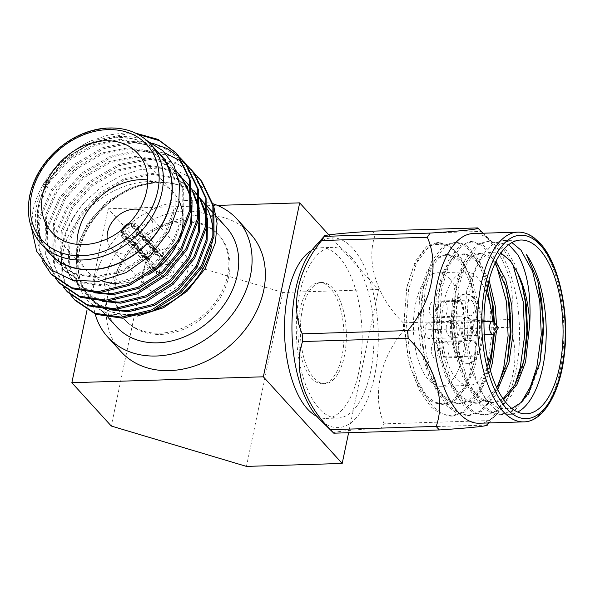 <?xml version="1.0" encoding="UTF-8"?>
<svg xmlns="http://www.w3.org/2000/svg" width="595" height="595" viewBox="0 0 595 595"><rect width="100%" height="100%" fill="white"/><g stroke="black" fill="none" stroke-linecap="round" stroke-linejoin="round"><path stroke-width="0.45" stroke-dasharray="2.98 2.23" d="M136.82 231.686A6.627 5.214 -42.3 0 0 135.734 227.967A6.627 5.214 -42.3 0 0 132.618 226.546L132.187 223.988A8.516 6.701 137.7 0 1 137.728 230.771L136.82 231.686L160.94 258.178A6.627 5.214 137.7 0 1 160.851 258.743A6.627 5.214 137.7 0 1 160.702 259.301L136.59 232.809L137.497 231.886L138.62 231.857A9.78 7.698 -42.3 0 1 128.795 240.224L129.033 239.101L130.171 238.275A6.627 5.214 -42.3 0 0 136.59 232.809M130.171 238.275L154.284 264.768A6.627 5.214 137.7 0 1 153.16 264.805L129.048 238.305L127.91 239.13L127.672 240.261A9.78 7.698 -42.3 0 1 122.815 238.141L158.203 277.025A9.78 7.698 -42.3 0 0 167.269 278.296A9.78 7.698 -42.3 0 0 174.142 270.175A9.78 7.698 -42.3 0 0 172.662 263.86A9.78 7.698 -42.3 0 0 163.595 262.588A9.78 7.698 -42.3 0 0 156.723 270.71A9.78 7.698 -42.3 0 0 158.203 277.025M127.91 239.13A8.516 6.701 137.7 0 1 122.369 232.355L124.846 233.166A6.627 5.214 -42.3 0 0 125.932 236.884A6.627 5.214 -42.3 0 0 129.048 238.305M124.846 233.166L148.958 259.665A6.627 5.214 137.7 0 1 149.048 259.1A6.627 5.214 137.7 0 1 149.196 258.542L125.076 232.043L122.6 231.232L121.477 231.269L146.377 258.632A9.78 7.698 137.7 0 0 146.244 259.189A9.78 7.698 137.7 0 0 146.139 259.747L148.958 259.665M159.534 270.621A6.627 5.214 -42.3 0 0 160.531 274.905A6.627 5.214 -42.3 0 0 166.674 275.768A6.627 5.214 -42.3 0 0 171.33 270.264A6.627 5.214 -42.3 0 0 170.334 265.98A6.627 5.214 -42.3 0 0 164.19 265.117A6.627 5.214 -42.3 0 0 159.534 270.621M128.862 223.452A9.78 7.698 -42.3 0 1 131.302 222.902L156.202 250.257A9.78 7.698 137.7 0 1 157.325 250.227L132.425 222.865A9.78 7.698 -42.3 0 1 137.281 224.977A9.78 7.698 -42.3 0 1 138.858 230.734L163.759 258.096A9.78 7.698 137.7 0 1 163.655 258.654A9.78 7.698 137.7 0 1 163.521 259.219L138.62 231.857M122.079 229.618A9.78 7.698 -42.3 0 0 121.477 231.269M137.497 231.886A8.516 6.701 137.7 0 1 129.033 239.101M132.187 223.988L132.425 222.865M138.858 230.734L137.728 230.771M122.815 238.141A9.78 7.698 -42.3 0 1 121.239 232.392L122.369 232.355M128.795 240.224L153.696 267.586A9.78 7.698 137.7 0 1 152.573 267.616L127.672 240.261M121.239 232.392L146.139 259.747M131.302 222.902L131.495 226.576A6.627 5.214 -42.3 0 0 125.076 232.043M131.495 226.576L155.615 253.076A6.627 5.214 137.7 0 1 156.738 253.039L132.618 226.546M122.6 231.232A8.516 6.701 137.7 0 1 124.868 227.275M126.266 225.996A8.516 6.701 137.7 0 1 131.064 224.025M149.196 258.542L146.377 258.632M163.759 258.096L160.94 258.178M160.702 259.301L163.521 259.219M156.738 253.039L157.325 250.227M156.202 250.257L155.615 253.076M153.696 267.586L154.284 264.768M153.16 264.805L152.573 267.616M465.164 339.031A11.669 5.303 -91.8 0 1 462.099 325.993A11.669 5.303 -91.8 0 1 466.971 316.986A11.669 5.303 -91.8 0 1 469.5 318.273A11.669 5.303 -91.8 0 1 472.564 331.311A11.669 5.303 -91.8 0 1 467.692 340.318A11.669 5.303 -91.8 0 1 465.164 339.031M464.041 339.068A11.669 5.303 -91.8 0 1 460.976 326.023A11.669 5.303 -91.8 0 1 465.848 317.023A11.669 5.303 -91.8 0 1 468.377 318.31A11.669 5.303 -91.8 0 1 471.441 331.348A11.669 5.303 -91.8 0 1 466.569 340.355A11.669 5.303 -91.8 0 1 464.041 339.068M468.562 322.758A6.627 3.012 88.2 0 0 467.127 322.029A6.627 3.012 88.2 0 0 464.36 327.138A6.627 3.012 88.2 0 0 466.101 334.546A6.627 3.012 88.2 0 0 467.536 335.275A6.627 3.012 88.2 0 0 470.303 330.166A6.627 3.012 88.2 0 0 468.562 322.758M446.934 342.11A7.884 3.585 -91.8 0 1 449.002 350.924A7.884 3.585 -91.8 0 1 445.714 357.007A7.884 3.585 -91.8 0 1 444.004 356.137A7.884 3.585 -91.8 0 1 441.936 347.324A7.884 3.585 -91.8 0 1 445.231 341.24A7.884 3.585 -91.8 0 1 446.934 342.11M473.903 341.285A7.884 3.585 -91.8 0 1 475.97 350.091A7.884 3.585 -91.8 0 1 472.683 356.174A7.884 3.585 -91.8 0 1 470.972 355.312A7.884 3.585 -91.8 0 1 468.905 346.498A7.884 3.585 -91.8 0 1 472.192 340.414A7.884 3.585 -91.8 0 1 473.903 341.285M451.27 321.352A7.884 3.585 -91.8 0 1 453.338 330.166A7.884 3.585 -91.8 0 1 450.051 336.249A7.884 3.585 -91.8 0 1 448.34 335.379A7.884 3.585 -91.8 0 1 446.272 326.566A7.884 3.585 -91.8 0 1 449.567 320.482A7.884 3.585 -91.8 0 1 451.27 321.352M478.239 320.519A7.884 3.585 -91.8 0 1 480.306 329.333A7.884 3.585 -91.8 0 1 477.019 335.416A7.884 3.585 -91.8 0 1 475.308 334.546A7.884 3.585 -91.8 0 1 473.241 325.74A7.884 3.585 -91.8 0 1 476.536 319.649A7.884 3.585 -91.8 0 1 478.239 320.519M445.045 301.739A7.884 3.585 -91.8 0 1 447.113 310.553A7.884 3.585 -91.8 0 1 443.818 316.637A7.884 3.585 -91.8 0 1 442.115 315.774A7.884 3.585 -91.8 0 1 440.047 306.961A7.884 3.585 -91.8 0 1 443.335 300.877A7.884 3.585 -91.8 0 1 445.045 301.739M472.014 300.914A7.884 3.585 -91.8 0 1 474.081 309.727A7.884 3.585 -91.8 0 1 470.786 315.811A7.884 3.585 -91.8 0 1 469.083 314.941A7.884 3.585 -91.8 0 1 467.008 306.127A7.884 3.585 -91.8 0 1 470.303 300.044A7.884 3.585 -91.8 0 1 472.014 300.914M434.476 302.892A7.884 3.585 -91.8 0 1 436.544 311.706A7.884 3.585 -91.8 0 1 433.257 317.789A7.884 3.585 -91.8 0 1 431.546 316.919A7.884 3.585 -91.8 0 1 429.478 308.113A7.884 3.585 -91.8 0 1 432.766 302.022A7.884 3.585 -91.8 0 1 434.476 302.892M461.445 302.067A7.884 3.585 -91.8 0 1 463.512 310.873A7.884 3.585 -91.8 0 1 460.218 316.964A7.884 3.585 -91.8 0 1 458.514 316.094A7.884 3.585 -91.8 0 1 456.447 307.28A7.884 3.585 -91.8 0 1 459.734 301.196A7.884 3.585 -91.8 0 1 461.445 302.067M430.14 323.658A7.884 3.585 -91.8 0 1 432.208 332.464A7.884 3.585 -91.8 0 1 428.913 338.555A7.884 3.585 -91.8 0 1 427.21 337.685A7.884 3.585 -91.8 0 1 425.142 328.871A7.884 3.585 -91.8 0 1 428.43 322.788A7.884 3.585 -91.8 0 1 430.14 323.658M457.109 322.825A7.884 3.585 -91.8 0 1 459.176 331.638A7.884 3.585 -91.8 0 1 455.882 337.722A7.884 3.585 -91.8 0 1 454.178 336.852A7.884 3.585 -91.8 0 1 452.111 328.038A7.884 3.585 -91.8 0 1 455.398 321.954A7.884 3.585 -91.8 0 1 457.109 322.825M436.373 343.263A7.884 3.585 -91.8 0 1 438.441 352.076A7.884 3.585 -91.8 0 1 435.146 358.16A7.884 3.585 -91.8 0 1 433.435 357.29A7.884 3.585 -91.8 0 1 431.368 348.477A7.884 3.585 -91.8 0 1 434.662 342.393A7.884 3.585 -91.8 0 1 436.373 343.263M463.334 342.43A7.884 3.585 -91.8 0 1 465.402 351.243A7.884 3.585 -91.8 0 1 462.114 357.327A7.884 3.585 -91.8 0 1 460.404 356.457A7.884 3.585 -91.8 0 1 458.336 347.651A7.884 3.585 -91.8 0 1 461.631 341.567A7.884 3.585 -91.8 0 1 463.334 342.43M488.562 363.471A56.785 25.793 -91.8 0 1 469.076 385.411A56.785 25.793 -91.8 0 1 456.781 379.149A56.785 25.793 -91.8 0 1 441.892 315.707A56.785 25.793 -91.8 0 1 465.588 271.893A56.785 25.793 -91.8 0 1 477.882 278.155A56.785 25.793 -91.8 0 1 486.383 292.591M449.79 279.018A56.785 25.793 88.2 0 0 437.496 272.763A56.785 25.793 88.2 0 0 413.8 316.57A56.785 25.793 88.2 0 0 428.69 380.012A56.785 25.793 88.2 0 0 440.992 386.274A56.785 25.793 88.2 0 0 464.68 342.467A56.785 25.793 88.2 0 0 449.79 279.018M508.844 244.597L496.453 242.396A86.937 39.493 88.2 0 0 484.226 253.306A86.937 39.493 88.2 0 0 488.83 402.815A86.937 39.493 88.2 0 0 490.503 404.756A86.937 39.493 88.2 0 0 509.335 414.336A86.937 39.493 88.2 0 0 517.702 412.075M500.916 253.024L489.031 252.555L478.09 261.852L466.696 290.605L463.847 329.779L470.422 368.922L484.858 397.943L486.479 399.833L498.945 408.609L511.864 408.482M372.061 231.165A111.674 50.731 -91.8 0 1 373.675 232.861A111.674 50.731 -91.8 0 1 375.259 234.683L480.864 231.433A111.674 50.731 88.2 0 0 479.272 229.611A111.674 50.731 88.2 0 0 477.659 227.907M479.243 423.238A94.903 43.108 88.2 0 0 497.398 413.547A94.903 43.108 88.2 0 0 519.465 329.236A94.903 43.108 88.2 0 0 493.954 243.972A94.903 43.108 88.2 0 0 492.117 242.068A94.903 43.108 88.2 0 0 473.397 233.515M486.889 424.763A111.674 50.731 88.2 0 0 489.73 420.583L384.132 423.833A111.674 50.731 -91.8 0 1 381.291 428.013L486.963 425.113M509.223 327.265A111.674 50.731 88.2 0 0 508.866 319.567L403.269 322.817A111.674 50.731 -91.8 0 1 403.626 330.515L509.223 327.265C521.421 354.709 513.745 391.86 489.73 420.583M480.864 231.433C507.245 257.204 518.572 292.472 508.866 319.567M314.056 247.55A94.903 43.108 -91.8 0 1 352.761 248.323A94.903 43.108 -91.8 0 1 374.954 374.091A94.903 43.108 -91.8 0 1 319.337 419.029M403.269 322.817C376.88 297.046 365.553 261.778 375.259 234.683M384.132 423.833C371.882 396.225 379.736 359.068 403.626 330.515M333.795 433.19C329.957 432.193 348.849 430.126 381.291 428.013M316.778 416.314A85.375 38.779 88.2 0 0 325.956 418.419A85.375 38.779 88.2 0 0 361.582 352.552A85.375 38.779 88.2 0 0 339.195 257.159A85.375 38.779 88.2 0 0 320.705 247.751A85.375 38.779 88.2 0 0 311.668 250.421M350.99 256.802A85.375 38.779 88.2 0 0 332.501 247.386A85.375 38.779 88.2 0 0 296.883 313.26A85.375 38.779 88.2 0 0 319.27 408.646A85.375 38.779 88.2 0 0 337.759 418.054A85.375 38.779 88.2 0 0 373.377 352.188A85.375 38.779 88.2 0 0 350.99 256.802M330.337 288.151A50.605 22.989 88.2 0 0 319.381 282.58A50.605 22.989 88.2 0 0 298.266 321.62A50.605 22.989 88.2 0 0 311.535 378.167A50.605 22.989 88.2 0 0 322.497 383.745A50.605 22.989 88.2 0 0 343.613 344.698A50.605 22.989 88.2 0 0 330.337 288.151M332.731 288.084A50.605 22.989 88.2 0 0 321.769 282.506A50.605 22.989 88.2 0 0 300.654 321.545A50.605 22.989 88.2 0 0 313.929 378.093A50.605 22.989 88.2 0 0 324.885 383.671A50.605 22.989 88.2 0 0 346 344.624A50.605 22.989 88.2 0 0 332.731 288.084M107.197 238.863A25.235 19.858 -42.3 0 0 111.384 248.546A25.235 19.858 -42.3 0 0 134.782 251.834A25.235 19.858 -42.3 0 0 152.521 230.867A25.235 19.858 -42.3 0 0 148.713 214.572A25.235 19.858 -42.3 0 0 139.461 209.492M142.964 271.134A25.235 19.858 -42.3 0 0 146.764 287.43A25.235 19.858 -42.3 0 0 170.17 290.717A25.235 19.858 -42.3 0 0 187.901 269.751A25.235 19.858 -42.3 0 0 184.1 253.455A25.235 19.858 -42.3 0 0 160.695 250.168A25.235 19.858 -42.3 0 0 142.964 271.134M76.963 244.329A58.362 45.919 -42.3 0 0 86.885 270.844A58.362 45.919 -42.3 0 0 101.99 280.847M116.181 283.465A58.362 45.919 -42.3 0 0 148.14 274.868M175.986 246.33A58.362 45.919 -42.3 0 0 180.181 236.676M159.46 153.845A74.055 58.265 -42.3 0 0 90.782 144.198A74.055 58.265 -42.3 0 0 38.742 205.721A74.055 58.265 -42.3 0 0 49.913 253.537M70.998 295.47L61.099 272.004L62.096 244.344C65.651 228.986 73.386 214.639 85.308 201.288A86.937 68.403 -42.3 0 0 62.839 245.155A86.937 68.403 -42.3 0 0 61.181 259.599L63.948 280.788L73.349 298.318L75.163 300.423M67.421 291.914L65.614 289.81L54.554 265.779L55.328 236.907L67.882 207.67L90.388 182.598L119.491 165.596L150.825 159.334L178.262 164.235L199.898 179.14M63.256 286.969L53.364 263.496L54.361 235.843L66.915 206.606L89.421 181.535L118.524 164.532L149.858 158.27L174.781 162.219L195.376 174.506M59.686 283.413L57.871 281.309L46.812 257.271L47.585 228.398L60.147 199.161L82.653 174.097L111.748 157.095L143.09 150.825L170.52 155.726L192.155 170.639M55.514 278.46L45.622 254.995L46.618 227.335L59.18 198.098L81.686 173.033L110.782 156.031L142.123 149.762L165.321 153.131M182.576 161.855L183.163 162.294M187.098 165.514L187.633 166.005M51.944 274.905L50.136 272.808L39.077 248.77L39.85 219.897L52.405 190.66L74.91 165.588L104.013 148.586L135.348 142.324L162.785 147.225L184.413 162.138M42.327 260.811L37.165 240.759L38.883 218.834L51.438 189.597L73.944 164.525L103.047 147.523L134.381 141.26L152.313 143.157M179.363 157.013L179.891 157.496M226.137 227.119A74.055 58.265 -42.3 0 0 157.467 217.472A74.055 58.265 -42.3 0 0 105.419 278.995A74.055 58.265 -42.3 0 0 116.598 326.811M211.396 246.732A74.055 58.265 -42.3 0 0 211.441 246.501A74.055 58.265 -42.3 0 0 212.742 236.892M207.633 209.544A74.055 58.265 -42.3 0 0 206.614 207.588M200.27 198.685A74.055 58.265 -42.3 0 0 131.592 189.039A74.055 58.265 -42.3 0 0 79.552 250.562A74.055 58.265 -42.3 0 0 90.723 298.378A74.055 58.265 -42.3 0 0 156.098 309.363M228.785 276.459A63.226 49.742 -42.3 0 0 219.243 235.635A63.226 49.742 -42.3 0 0 160.613 227.402A63.226 49.742 -42.3 0 0 116.181 279.925A63.226 49.742 -42.3 0 0 125.724 320.742A63.226 49.742 -42.3 0 0 184.353 328.983A63.226 49.742 -42.3 0 0 228.785 276.459M227.669 275.232A63.226 49.742 -42.3 0 0 218.127 234.408A63.226 49.742 -42.3 0 0 159.497 226.174A63.226 49.742 -42.3 0 0 115.066 278.698A63.226 49.742 -42.3 0 0 124.608 319.515A63.226 49.742 -42.3 0 0 183.238 327.756A63.226 49.742 -42.3 0 0 227.669 275.232M250.495 233.88A87.517 68.856 -42.3 0 0 169.337 222.478A87.517 68.856 -42.3 0 0 107.836 295.187A87.517 68.856 -42.3 0 0 121.038 351.69M213.181 203.802A87.517 68.856 -42.3 0 0 94.553 280.587A87.517 68.856 -42.3 0 0 95.2 314.056M156.158 150.223A74.323 58.474 -42.3 0 0 87.971 145.232A74.323 58.474 -42.3 0 0 38.504 205.729A74.323 58.474 -42.3 0 0 46.618 249.915M147.114 140.695L133.072 136.88L117.84 136.389L86.565 145.388L59.403 165.99L41.791 194.119L38.258 205.982C35.462 219.808 36.778 232.34 42.23 243.563C35.983 233.5 33.989 221.667 36.228 208.057C40.497 181.639 62.416 154.581 90.418 141.052L108.662 134.946L126.646 132.752L135.638 133.154M90.418 141.052A86.937 68.403 137.7 0 0 41.94 186.622C37.537 194.803 34.488 203.103 32.807 211.537L31.349 227.305M79.314 250.569A74.323 58.474 137.7 0 1 159.304 182.442A74.323 58.474 137.7 0 1 211.671 246.494A74.323 58.474 137.7 0 1 131.688 314.629A74.323 58.474 137.7 0 1 79.314 250.569M137.415 316.042L109.398 314.13L97.476 308.716L87.621 300.579L80.362 290.137L76.004 277.761L76.785 249.744C81.299 232.318 91.102 217.153 106.185 204.263C121.655 190.72 138.613 183.245 157.043 181.847C118.45 178.128 75.625 210.109 64.528 245.713L61.181 259.599M85.308 201.288L101.254 187.09L119.565 176.365L139.074 169.85L158.53 167.939L176.804 170.795L192.735 178.329L205.26 190.043L213.538 205.186M507.267 361.053L505.713 368.268L495.747 394.864L481.645 411.376L469.425 415.57L459.05 413.257L449.299 406.028L435.674 384.987L426.422 355.379L422.792 321.731L425.187 289.155L433.078 262.618L445.112 246.166L455.777 242.031L464.821 244.374L473.308 251.648L481.467 264.663L488.748 285.392M493.686 321.821L493.671 334.189M490.682 361.567L489.127 368.781L479.161 395.378L465.052 411.889L452.832 416.076L442.464 413.77L432.714 406.534L419.081 385.493L409.829 355.892L406.207 322.237L408.601 289.661L416.493 263.131L428.526 246.68L439.184 242.537L448.228 244.887L456.722 252.161C462.337 258.81 467.008 268.323 470.734 280.699A86.937 39.493 88.2 0 0 455.391 252.198A86.937 39.493 88.2 0 0 444.577 244.158L433.004 244.657L422.19 252.607L413.153 267.534L406.787 288.099L403.663 324.967L408.914 361.678L412.134 371.54C417.906 388.379 425.41 398.858 434.647 402.994L446.57 405.188L457.912 398.353L467.402 383.596L474.014 362.6L477.264 322.661L470.734 280.699M498.238 385.367L489.692 401.223L479.57 411.443L467.35 415.63L456.975 413.324L447.224 406.088L435.748 389.517L426.942 366.379L424.347 355.446L420.717 321.791L423.112 289.215L423.997 284.633L431.829 260.96L443.037 246.233L453.702 242.091L462.746 244.441L471.233 251.715L480.381 266.872L487.26 287.883M490.414 305.875L491.433 338.027L487.052 368.841L477.086 395.444L462.977 411.956L450.757 416.143L440.389 413.837L430.639 406.601L419.163 390.03L410.357 366.892L407.754 355.959L404.131 322.304L406.526 289.728L407.411 285.146L415.243 261.473L426.451 246.746L437.117 242.604L444.577 244.158M523.86 360.548L522.306 367.755L512.34 394.359L498.231 410.87L486.011 415.057L475.636 412.752L465.885 405.515L452.26 384.474L443.007 354.873L439.378 321.218L441.773 288.642L449.671 262.105L461.705 245.661L472.363 241.518L481.407 243.868L489.901 251.142L498.052 264.15L505.334 284.879M514.824 384.853L506.286 400.71L496.156 410.929L483.936 415.124L473.568 412.811L463.817 405.582L452.334 389.011L443.528 365.873L440.932 354.932L437.31 321.278L439.705 288.701L440.59 284.12L448.422 260.454L459.63 245.72L470.288 241.577L479.332 243.928L487.826 251.202L496.364 265.035M539.977 362.385L538.891 367.249L528.925 393.845L514.816 410.357L502.604 414.544L492.229 412.238L482.478 405.002L468.845 383.961L459.593 354.36L455.971 320.705L458.366 288.129L466.257 261.592L478.291 245.147L488.956 241.005L497.993 243.355L506.486 250.629L514.638 263.637L521.919 284.365M521.436 402.116L512.749 410.424L500.529 414.611L490.154 412.305L480.403 405.069L468.927 388.498L460.121 365.36L457.525 354.427L453.896 320.772L456.291 288.196L457.176 283.607L465.007 259.941L476.216 245.214L486.881 241.072L495.925 243.414L504.411 250.696L512.756 264.106M526.471 254.66L537.828 281.264M496.453 242.396L503.467 240.559L511.916 242.589M472.653 297.827A34.703 15.76 -91.8 0 1 481.757 336.599A34.703 15.76 -91.8 0 1 467.276 363.374A34.703 15.76 -91.8 0 1 459.764 359.544A34.703 15.76 -91.8 0 1 450.66 320.772A34.703 15.76 -91.8 0 1 465.141 294.004A34.703 15.76 -91.8 0 1 472.653 297.827M473.776 297.79A34.703 15.76 -91.8 0 1 482.88 336.562A34.703 15.76 -91.8 0 1 468.399 363.337A34.703 15.76 -91.8 0 1 460.887 359.514A34.703 15.76 -91.8 0 1 451.784 320.742A34.703 15.76 -91.8 0 1 466.264 293.967A34.703 15.76 -91.8 0 1 473.776 297.79M503.675 399.662L493.932 402.703L484.91 400.725L476.431 394.5L466.316 380.012L458.574 359.774L456.447 350.909L453.182 321.947L455.101 293.908L455.978 289.289L462.568 269.342L471.961 256.921L481.035 253.358L488.688 255.359L495.873 261.562M497.658 389.569L487.974 399.609L477.346 403.217L468.325 401.238L459.838 395.006L449.731 380.525L441.988 360.28L439.854 351.422L436.589 322.46L438.508 294.421L439.393 289.795L445.982 269.855L455.376 257.427L464.442 253.864L472.132 255.887L479.354 262.157L489.083 280.119M496.572 325.316L496.542 330.433M490.339 370.298L482.032 388.624L471.381 400.123L460.753 403.73L451.731 401.744L443.253 395.519L433.138 381.038L425.395 360.793L423.268 351.935L420.003 322.966L421.922 294.934L422.8 290.308L429.389 270.361L438.783 257.94L447.856 254.377L455.547 256.4L462.769 262.663L472.571 280.84L478.603 306.38L479.793 335.409L475.807 363.508L467.082 386.408L454.796 400.628L444.168 404.236L435.146 402.257L426.667 396.032L412.134 371.54M503.043 398.776L491.857 402.77L482.835 400.785L474.356 394.559L462.479 376.457L454.372 350.976L451.107 322.014L453.026 293.975L459.675 271.134L469.886 256.981L478.96 253.418L486.651 255.441L495.077 263.228M496.795 387.784L485.899 399.669L475.271 403.284L466.249 401.298L457.771 395.073L445.893 376.962L437.786 351.489L434.521 322.52L436.433 294.48L443.089 271.647L453.301 257.494L462.367 253.931L470.057 255.954L477.279 262.216L488.197 283.637M494.452 322.721L494.378 333.445M489.358 366.706L480.797 387.33L469.306 400.182L458.686 403.789L449.664 401.811L441.178 395.586L429.3 377.475L421.193 351.995L417.928 323.033L419.847 294.994L426.496 272.16L436.708 258.007L445.781 254.444L453.472 256.467L460.694 262.73L472.921 288.545L476.528 306.447L477.822 333.066L474.698 359.358L473.732 363.575L465.007 386.475L452.721 400.695L442.092 404.303L434.647 402.994M328.812 234.884L378.532 289.512L348.611 432.729M378.532 289.512L282.789 292.465L246.449 466.398M282.789 292.465L147.619 252.087L111.28 426.027M147.619 252.087L108.193 208.763L87.026 310.077M108.193 208.763L217.413 205.401M41.94 186.622L53.208 170.72L67.168 157.087L96.271 140.085L127.613 133.815L138.062 134.381M176.187 153.101L176.685 153.636M41.791 194.119L52.776 175.19L68.365 159.148L93.482 144.585L120.525 139.267L144.198 143.551L162.889 156.455L164.54 158.367L174.96 180.047L175.198 205.892L165.284 232.05L146.816 254.615L122.667 270.242L96.583 276.623L73.825 273.343L56.056 261.45L54.502 259.643L45.056 239.034L45.785 214.252L56.666 189.158L76.1 167.649L101.217 153.086L128.267 147.768L151.941 152.06L170.624 164.964L172.282 166.875L182.702 188.556L182.933 214.393L173.026 240.551L154.551 263.124L130.402 278.75L104.326 285.131L81.56 281.844L63.799 269.952L62.244 268.152L52.791 247.535L53.528 222.753L64.401 197.659L83.843 176.157L108.959 161.595L136.002 156.269L158.315 160.033L176.47 171.486M191.077 200.359L191.672 205.297M98.004 292.747L83.233 287.593L71.541 278.46L69.987 276.653L60.534 256.036L61.263 231.254L72.144 206.16L91.578 184.658L116.702 170.096L143.745 164.778L161.981 167.18L177.965 174.796M181.988 177.942L182.531 178.418M190.958 188.243L191.969 189.872M198.819 208.86L199.414 213.798M105.746 301.256L90.975 296.094L79.276 286.961L77.722 285.161L68.269 264.544L69.005 239.763L79.879 214.669L99.32 193.159L124.437 178.604L151.48 173.279L175.161 177.57L193.844 190.474M198.693 196.752L199.712 198.38M206.554 217.368L207.157 222.299M113.489 309.757L98.71 304.603L87.019 295.47L85.464 293.662L76.011 273.046L76.74 248.264L87.621 223.17L107.063 201.668L131.049 187.544L157.043 181.847M42.23 243.563L37.522 226.063L39.017 206.807L49.891 181.713L69.332 160.211L94.449 145.649L121.492 140.331L145.173 144.615L163.856 157.519L165.507 159.43L175.927 181.111L176.165 206.956L166.25 233.114L147.783 255.679L123.634 271.305L97.55 277.687L74.791 274.407L57.031 262.514L55.469 260.707L46.023 240.09L46.752 215.308L57.633 190.221L77.067 168.712L102.184 154.15L129.234 148.832L152.908 153.123L171.598 166.027L173.249 167.939L183.669 189.619L183.9 215.457L173.993 241.615L155.518 264.187L131.369 279.806L105.293 286.195L82.526 282.908L64.766 271.015L63.211 269.215L53.758 248.598L54.495 223.817L65.368 198.723L84.81 177.221L109.926 162.658L136.969 157.333L158.664 160.866L176.537 171.695M178.85 174L179.333 174.528M191.233 197.362L192.044 201.422M94.501 292.785L82.303 287.571L72.508 279.524L70.954 277.716L61.501 257.1L62.23 232.318L73.111 207.224L92.552 185.722L117.669 171.159L144.711 165.841L162.115 168.013L177.57 174.93M177.712 175.027L178.329 175.436M182.405 178.537L182.955 179.006M186.585 182.501L187.075 183.029M190.913 187.819L191.925 189.307M198.968 205.863L199.786 209.923M102.236 301.286L90.046 296.072L80.243 288.025L78.689 286.225L69.236 265.608L69.972 240.826L80.846 215.732L100.287 194.223L125.404 179.668L152.446 174.342L176.127 178.634L194.81 191.538M198.656 196.328L199.66 197.815M206.71 214.371L207.521 218.432M109.978 309.787L97.781 304.573L87.986 296.533L86.431 294.726L76.978 274.109L77.707 249.327L87.941 225.245L106.185 204.263M183.134 219.064A58.362 45.919 -42.3 0 0 182.888 214.624M179.274 201.378A58.362 45.919 -42.3 0 0 173.212 192.282A58.362 45.919 -42.3 0 0 147.746 179.913M492.734 321.278A56.785 25.793 -91.8 0 1 493.143 334.45M494.095 322.289A6.627 3.012 -91.8 0 1 494.319 333.52M517.784 232.147A94.903 43.108 -91.8 0 1 538.334 242.611M41.204 243.965A74.055 58.265 137.7 0 1 30.033 196.149A74.055 58.265 137.7 0 1 82.073 134.626A74.055 58.265 137.7 0 1 150.743 144.273M541.242 246.099A94.903 43.108 -91.8 0 1 562.907 352.099A94.903 43.108 -91.8 0 1 523.622 421.87M125.932 236.884L160.531 274.905M137.281 224.977L172.662 263.86M135.734 227.967L170.334 265.98M466.971 316.986L465.848 317.023M483.951 321.516L467.127 322.029M472.683 356.174L445.714 357.007M477.019 335.416L450.051 336.249M470.786 315.811L443.818 316.637M460.218 316.964L433.257 317.789M455.882 337.722L428.913 338.555M462.114 357.327L435.146 358.16M465.588 271.893L437.496 272.763M484.858 397.943L488.83 402.815M478.09 261.852L484.226 253.306M497.398 413.547L488.926 422.933M320.705 247.751L332.501 247.386M319.381 282.58L321.769 282.506M146.764 287.43L111.384 248.546M86.885 270.844L51.505 231.961M215.159 215.055L214.193 213.992M207.424 206.547L206.458 205.491M219.243 235.635L218.127 234.408M450.757 416.143L452.832 416.076M467.35 415.63L469.425 415.57M483.936 415.124L486.011 415.057M500.529 414.611L502.596 414.544M509.335 414.336L526.188 413.822M486.881 241.072L488.956 241.005M437.117 242.604L439.184 242.537M453.702 242.091L455.777 242.031M470.288 241.577L472.363 241.518M503.467 240.559L520.833 240.023M468.399 363.337L467.276 363.374M466.264 293.967L465.141 294.004M460.121 365.36L458.574 359.774M457.176 283.607L455.978 289.289M443.528 365.873L441.988 360.28M440.59 284.12L439.393 289.795M426.942 366.379L425.395 360.793M423.997 284.633L422.8 290.308M410.357 366.892L408.914 361.678M407.411 285.146L406.787 288.099M491.857 402.77L493.932 402.703M478.96 253.418L481.035 253.358M475.271 403.284L477.346 403.217M462.367 253.931L464.442 253.864M458.686 403.789L460.753 403.73M445.781 254.444L447.856 254.377M442.092 404.303L444.168 404.236M474.014 362.6L474.698 359.358M471.396 283.027L472.921 288.545M487.967 282.439L489.514 288.039M490.087 364.542L491.284 358.845M504.553 281.926L506.1 287.526M506.672 364.028L507.877 358.331M521.146 281.413L522.693 287.013M523.258 363.515L524.463 357.826M537.731 280.907L537.835 281.286M539.851 363.01L540.111 361.753M125.724 320.742L124.608 319.515M108.119 317.499L107.152 316.436M102.704 311.549L90.723 298.378M163.856 157.519L162.889 156.455M57.031 262.514L56.056 261.45M171.598 166.027L170.624 164.964M64.766 271.015L63.799 269.952M72.508 279.524L71.541 278.46M80.243 288.025L79.276 286.961M87.986 296.533L87.019 295.47M173.212 192.282L137.824 153.398M184.1 253.455L148.713 214.572M322.497 383.745L324.885 383.671M325.956 418.419L337.759 418.054M492.117 242.068L483.081 233.218M469.076 385.411L440.992 386.274M461.631 341.567L434.662 342.393M455.398 321.954L428.43 322.788M459.734 301.196L432.766 302.022M470.303 300.044L443.335 300.877M476.536 319.649L449.567 320.482M472.192 340.414L445.231 341.24M484.36 334.754L467.536 335.275M467.692 340.318L466.569 340.355"/><path stroke-width="0.89" d="M128.862 223.452A9.78 7.698 -42.3 0 0 122.079 229.618M124.868 227.275A8.516 6.701 137.7 0 1 126.266 225.996M498.312 327.971L494.319 333.52A6.627 3.012 -91.8 0 1 492.816 334.494A6.627 3.012 -91.8 0 1 491.381 333.765A6.627 3.012 -91.8 0 1 489.648 326.365A6.627 3.012 -91.8 0 1 492.407 321.255A6.627 3.012 -91.8 0 1 493.843 321.984A6.627 3.012 -91.8 0 1 493.969 322.133A6.627 3.012 -91.8 0 1 494.095 322.289M517.702 412.075A86.937 39.493 88.2 0 0 545.935 342.534A86.937 39.493 88.2 0 0 526.471 254.66L537.835 281.286L543.577 320.98L540.111 361.753L528.762 392.603L520.789 402.733L511.864 408.482M508.844 244.597L517.643 254.534C527.2 270.985 531.238 294.071 529.743 323.777L525.571 361.976L516.847 384.876L503.675 399.662M529.743 323.777C528.605 303.264 524.44 286.054 517.248 272.123L510.302 260.781L500.916 253.024M458.686 412.774A94.903 43.108 88.2 0 0 479.243 423.238L523.622 421.87A94.903 43.108 -91.8 0 1 503.072 411.405A94.903 43.108 -91.8 0 1 478.187 305.369A94.903 43.108 -91.8 0 1 517.784 232.147L473.397 233.515A94.903 43.108 88.2 0 0 433.8 306.737A94.903 43.108 88.2 0 0 458.686 412.774M333.795 433.19A111.674 50.731 -91.8 0 1 332.181 431.487A111.674 50.731 -91.8 0 1 330.589 429.672L436.187 426.414A111.674 50.731 88.2 0 0 437.779 428.236A111.674 50.731 88.2 0 0 439.393 429.94L333.795 433.19L319.337 419.029A94.903 43.108 -91.8 0 1 317.499 417.125A94.903 43.108 -91.8 0 1 291.981 331.861A94.903 43.108 -91.8 0 1 314.056 247.55L324.461 236.022M486.889 424.763C490.726 425.752 471.835 427.82 439.393 429.94M311.668 250.421A85.375 38.779 88.2 0 0 284.544 323.583A85.375 38.779 88.2 0 0 307.466 409.01A85.375 38.779 88.2 0 0 316.778 416.314M139.461 209.492A25.235 19.858 -42.3 0 0 107.576 232.251A25.235 19.858 -42.3 0 0 107.197 238.863M42.699 194.282A58.362 45.919 -42.3 0 0 51.505 231.961A58.362 45.919 -42.3 0 0 105.62 239.562A58.362 45.919 -42.3 0 0 146.63 191.077A58.362 45.919 -42.3 0 0 137.824 153.398A58.362 45.919 -42.3 0 0 83.709 145.797A58.362 45.919 -42.3 0 0 42.699 194.282M147.746 179.913A58.362 45.919 -42.3 0 0 78.079 233.158A58.362 45.919 -42.3 0 0 76.963 244.329M101.99 280.847A58.362 45.919 -42.3 0 0 116.181 283.465M148.14 274.868A58.362 45.919 -42.3 0 0 175.986 246.33M180.181 236.676A58.362 45.919 -42.3 0 0 182.018 229.96A58.362 45.919 -42.3 0 0 183.134 219.064M170.631 201.66A74.055 58.265 -42.3 0 0 159.46 153.845L150.743 144.273A74.055 58.265 137.7 0 1 161.922 192.088A74.055 58.265 137.7 0 1 109.874 253.611A74.055 58.265 137.7 0 1 41.204 243.965L49.913 253.537A74.055 58.265 -42.3 0 0 118.591 263.183A74.055 58.265 -42.3 0 0 170.631 201.66M195.376 174.506L201.802 181.356L213.828 206.45L214.022 236.386L202.434 266.686L180.895 292.822L152.766 310.887L122.392 318.213L95.869 314.316L75.163 300.423L70.998 295.47M198.923 178.076L200.835 180.292L212.861 205.387L213.055 235.322L201.467 265.623L179.928 291.758L151.799 309.824L121.425 317.15L94.903 313.253L74.197 299.359M187.633 166.005L194.067 172.847L206.093 197.949L206.287 227.885L194.699 258.185L173.16 284.313L145.024 302.379L114.656 309.712L88.134 305.815L67.421 291.914L63.256 286.969M165.321 153.131L182.576 161.855M183.163 162.294L187.098 165.514M191.188 169.575L193.1 171.784L205.126 196.886L205.32 226.821L193.725 257.122L172.193 283.25L144.057 301.315L113.69 308.649L87.168 304.752L66.454 290.851M179.891 157.496L186.324 164.346L198.351 189.441L198.544 219.384L186.956 249.677L165.417 275.812L137.289 293.878L106.914 301.204L80.392 297.307L59.686 283.413L55.514 278.46M152.313 143.157L166.964 148.512L179.363 157.013M183.446 161.074L185.357 163.283L197.384 188.377L197.577 218.32L185.99 248.621L164.451 274.749L136.322 292.814L105.947 300.14L79.425 296.243L58.719 282.35M135.638 133.154L158.025 139.409L175.704 152.565L178.589 155.838L190.608 180.94L190.809 210.875L179.214 241.176L157.682 267.304L129.546 285.369L99.179 292.703L72.657 288.806L51.944 274.905M175.704 152.565L177.622 154.782L189.641 179.876L189.842 209.812L178.247 240.112L156.708 266.248L128.579 284.306L98.205 291.639L71.69 287.742L50.977 273.849L42.327 260.811M108.119 317.499L116.598 326.811A74.055 58.265 -42.3 0 0 185.268 336.458A74.055 58.265 -42.3 0 0 237.316 274.935A74.055 58.265 -42.3 0 0 226.137 227.119L215.159 215.055M212.742 236.892A74.055 58.265 -42.3 0 0 207.633 209.544M206.614 207.588A74.055 58.265 -42.3 0 0 200.27 198.685L206.458 205.491M95.2 314.056A87.517 68.856 -42.3 0 0 107.754 337.097L121.038 351.69A87.517 68.856 -42.3 0 0 202.196 363.091A87.517 68.856 -42.3 0 0 263.697 290.382A87.517 68.856 -42.3 0 0 250.495 233.88L237.212 219.287A87.517 68.856 -42.3 0 0 213.181 203.802M107.754 337.097A87.517 68.856 -42.3 0 0 188.912 348.492A87.517 68.856 -42.3 0 0 250.413 275.79A87.517 68.856 -42.3 0 0 237.212 219.287M46.618 249.915A74.323 58.474 -42.3 0 0 115.854 264.537A74.323 58.474 -42.3 0 0 170.862 201.653A74.323 58.474 -42.3 0 0 156.158 150.223M31.349 227.305L36.674 251.335L51.081 269.862L72.769 280.327L98.934 281.346L126.118 272.599L150.654 255.173L169.099 231.336L178.82 204.271L179.407 183.944L173.956 165.581L162.918 150.736L147.114 140.695M213.538 205.186L217.078 223.251L215.397 242.701L205.201 268.516L187.135 291.163L163.513 307.734L137.415 316.042M488.748 285.392L492.043 302.424L493.686 321.821M493.671 334.189L490.682 361.567M487.26 287.883L490.414 305.875M505.334 284.879L508.628 301.91L510.317 331.549L507.267 361.053M496.364 265.035L506.561 301.977L508.108 335.692L503.645 368.335L498.238 385.367M521.919 284.365L525.221 301.397L526.91 331.036L523.86 360.548M512.756 264.106L523.146 301.464L524.701 335.178L520.231 367.822L514.824 384.853M507.364 404.236A86.937 39.493 88.2 0 0 526.188 413.822A86.937 39.493 88.2 0 0 562.461 346.744A86.937 39.493 88.2 0 0 539.665 249.61A86.937 39.493 88.2 0 0 520.833 240.023A86.937 39.493 88.2 0 0 484.561 307.102A86.937 39.493 88.2 0 0 507.364 404.236M537.828 281.264L541.807 300.892L543.466 331.832L539.977 362.385M511.916 242.589L521.004 250.183L532.555 271.283L539.739 300.951L541.286 334.673L536.816 367.308L530.361 386.832L521.436 402.116M495.873 261.562L505.75 279.814L511.782 305.361L512.972 334.39L508.985 362.489L497.658 389.569M489.083 280.119L495.196 305.867L496.572 325.316M496.542 330.433L492.392 363.002L490.339 370.298M517.248 272.123L522.693 287.013L526.3 304.908L527.587 331.534L524.463 357.826L523.496 362.043L515.002 384.534L503.043 398.776M495.077 263.228L506.1 287.526L509.707 305.421L511.001 332.04L507.877 358.331L506.91 362.556L496.795 387.784M488.197 283.637L493.121 305.934L494.452 322.721M494.378 333.445L491.284 358.845L489.358 366.706M263.34 376.806L342.192 463.453L246.449 466.398L111.28 426.027L71.854 382.704L263.34 376.806L299.679 202.865L328.812 234.884M348.611 432.729L342.192 463.453M87.026 310.077L71.854 382.704M217.413 205.401L299.679 202.865M156.098 309.363A74.055 58.265 -42.3 0 0 211.396 246.732M138.062 134.381L159.289 140.613L176.187 153.101M176.47 171.486L180.017 175.376L187.061 186.823L191.077 200.359M191.672 205.297L190.675 222.902L180.761 249.06L162.294 271.625L138.144 287.251L112.068 293.632L98.004 292.747M177.965 174.796L181.988 177.942M182.531 178.418L187.76 183.885L190.958 188.243M191.969 189.872L198.819 208.86M199.414 213.798L198.41 231.403L188.503 257.561L170.029 280.133L145.879 295.752L119.803 302.141L105.746 301.256M198.656 196.328L193.844 190.474L198.693 196.752M199.712 198.38L206.554 217.368M207.157 222.299L206.153 239.911L196.246 266.069L177.771 288.635L153.622 304.261L127.546 310.642L113.489 309.757M176.537 171.695L178.85 174M178.366 173.465L180.984 176.44L191.233 197.362M192.044 201.422L191.642 223.965L181.728 250.123L163.261 272.688L139.111 288.315L113.035 294.696L94.501 292.785M178.329 175.436L182.405 178.537M182.955 179.006L186.585 182.501M186.109 181.966L190.913 187.819M191.925 189.307L198.968 205.863M199.786 209.923L199.377 232.466L189.47 258.624L170.996 281.197L146.846 296.816L120.77 303.197L102.236 301.286M199.66 197.815L206.71 214.371M207.521 218.432L207.12 240.975L197.213 267.133L178.738 289.698L154.588 305.324L128.513 311.706L109.978 309.787M182.888 214.624A58.362 45.919 -42.3 0 0 179.274 201.378M302.587 341.53A111.674 50.731 -91.8 0 1 302.223 333.832L407.828 330.582A111.674 50.731 88.2 0 0 408.185 338.28L302.587 341.53C292.926 368.409 304.023 403.685 330.589 429.672M321.716 240.514A111.674 50.731 -91.8 0 1 324.558 236.341L430.163 233.084A111.674 50.731 88.2 0 0 427.322 237.264L321.716 240.514C297.827 269.066 289.973 306.224 302.223 333.832M430.163 233.084C462.367 230.986 481.496 228.911 477.659 227.907L372.061 231.165C339.849 233.262 320.727 235.337 324.558 236.341L324.483 235.984M483.081 233.218L477.659 227.907M407.828 330.582C431.844 301.858 439.512 264.708 427.322 237.264M436.187 426.414C445.848 399.535 434.759 364.259 408.185 338.28M486.383 292.591A56.785 25.793 -91.8 0 1 492.734 321.278M493.143 334.45A56.785 25.793 -91.8 0 1 488.562 363.471M540.558 245.326A91.749 41.68 88.2 0 0 485.394 285.042A91.749 41.68 88.2 0 0 506.464 408.52A91.749 41.68 88.2 0 0 561.628 368.803A91.749 41.68 88.2 0 0 540.558 245.326M157.801 190.735A70.902 55.789 -42.3 0 0 107.836 129.628A70.902 55.789 -42.3 0 0 31.528 194.625A70.902 55.789 -42.3 0 0 81.493 255.738A70.902 55.789 -42.3 0 0 157.801 190.735M538.334 242.611A94.903 43.108 -91.8 0 1 541.242 246.099M492.407 321.255L483.951 321.516M488.926 422.933L486.963 425.113M523.622 421.87C542.744 422.205 560.602 393.176 564.529 352.709C569.341 310.999 558.541 262.633 540.082 243.288L534.027 237.747C528.702 233.835 523.28 231.968 517.784 232.147M150.743 144.273C138.404 131.272 121.901 126.051 101.232 128.602C84.862 131.131 69.935 138.397 56.451 150.394C42.409 163.387 33.506 178.396 29.75 195.42C26.068 214.877 29.884 231.061 41.204 243.965M51.951 274.912L50.977 273.849M214.193 213.992L207.424 206.547M107.152 316.436L102.704 311.549M498.298 327.429L493.969 322.133M492.816 334.494L484.36 334.754"/></g></svg>
